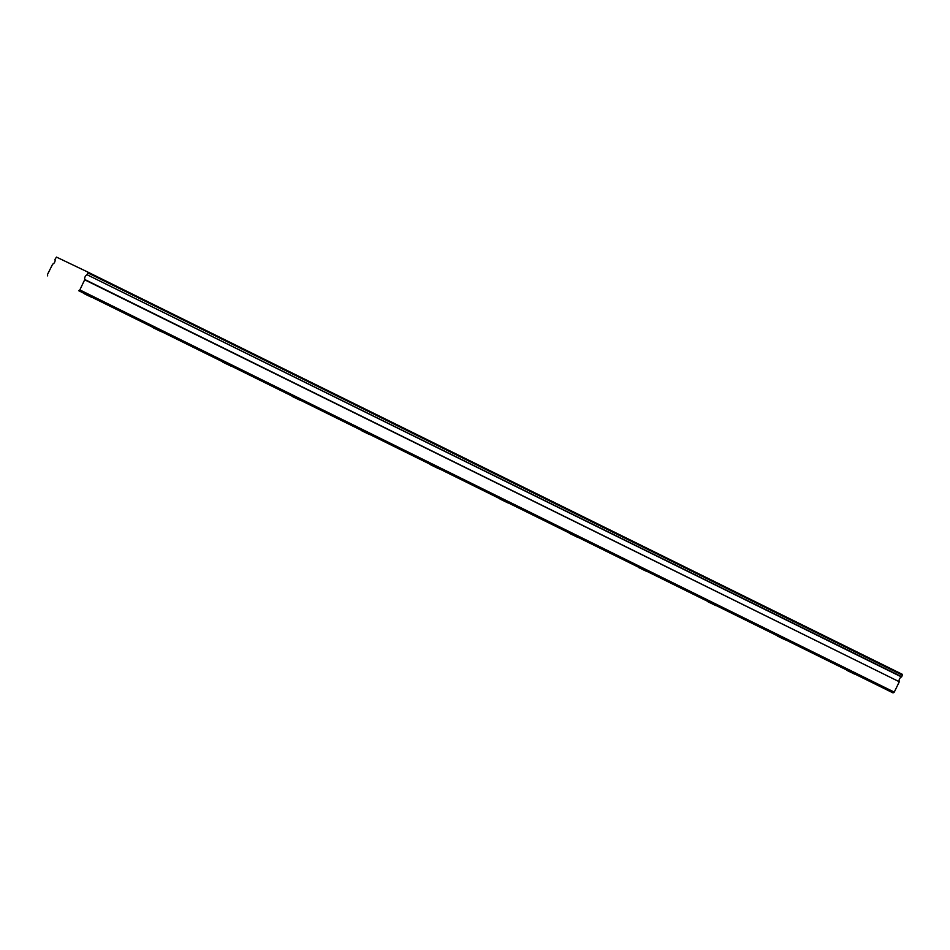 <?xml version="1.0" encoding="UTF-8"?>
<svg xmlns="http://www.w3.org/2000/svg" width="950" height="950" viewBox="0 0 950 950"><rect width="100%" height="100%" fill="white"/><g stroke="black" fill="none" stroke-linecap="round" stroke-linejoin="round"><path stroke-width="1.43" d="M92.162 297.576L84.194 293.716L92.162 297.576M854.584 674.108L846.616 670.261L854.584 674.108M785.282 639.884L777.302 636.025L785.282 639.884M715.967 605.649L707.988 601.789L715.967 605.649M646.653 571.425L638.685 567.566L646.653 571.425M577.339 537.189L569.371 533.33L577.339 537.189M508.036 502.954L500.056 499.106L508.036 502.954M438.722 468.73L430.742 464.871L438.722 468.73M369.407 434.494L361.439 430.635L369.407 434.494M300.093 400.259L292.125 396.411L300.093 400.259M230.791 366.035L222.811 362.176L230.791 366.035M161.476 331.799L153.508 327.94L161.476 331.799M47.642 275.88L47.5 274.467L52.654 264.159A3.052 1.864 -63.7 0 0 54.969 259.409L56.466 257.094L88.006 272.163L902.417 674.369L901.764 676.732L87.115 274.752L901.526 676.97A3.052 1.864 -63.7 0 0 899.519 678.941A3.052 1.864 -63.7 0 0 899.211 681.72L84.799 279.514L79.847 289.916L78.636 290.688L893.047 692.906L78.636 290.688M87.115 274.752A3.052 1.864 -63.7 0 0 85.12 276.735A3.052 1.864 -63.7 0 0 84.799 279.514M87.353 274.514L88.006 272.163M84.764 279.846L899.211 681.72M899.163 682.053L894.259 692.123L893.047 692.906M79.847 289.916L894.259 692.123M902.5 675.224L88.089 273.006"/></g></svg>
